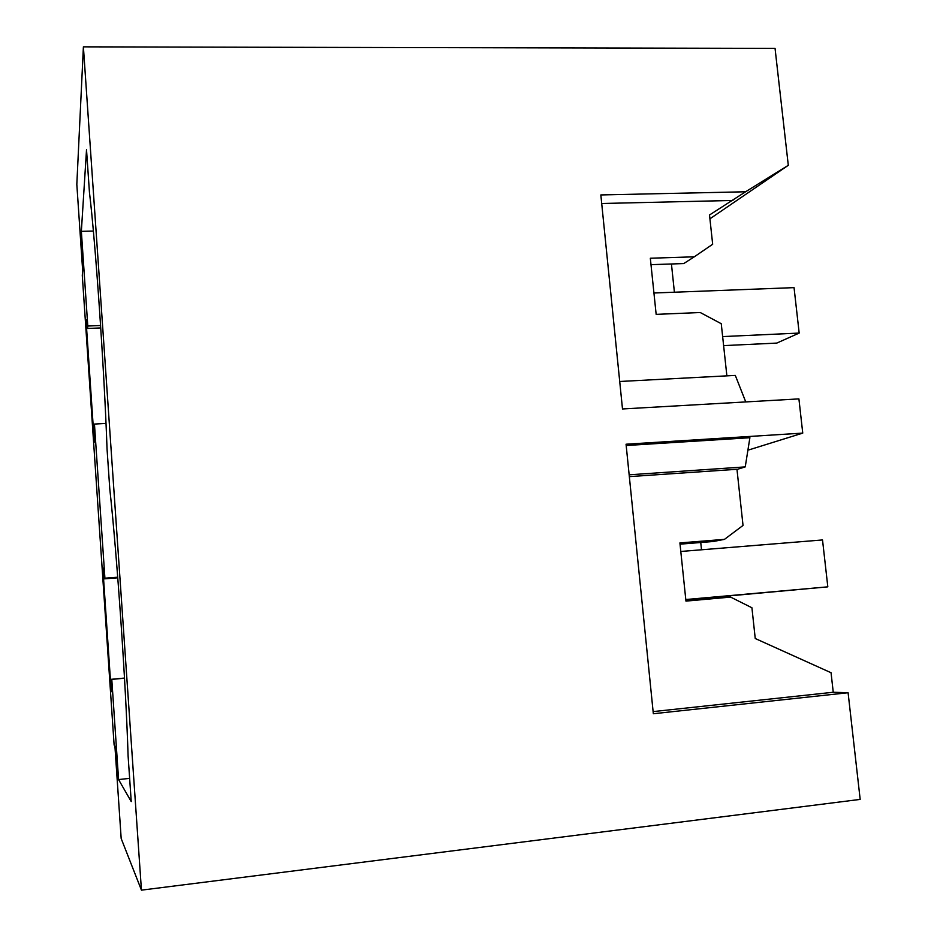 <?xml version="1.0" encoding="UTF-8"?>
<svg xmlns="http://www.w3.org/2000/svg" width="937" height="937" viewBox="0 0 937 937"><rect width="100%" height="100%" fill="white"/><g stroke="black" fill="none" stroke-linecap="round" stroke-linejoin="round"><path stroke-width="1.41" d="M680.039 544.163L713.198 541.504L724.465 539.361L679.911 542.921L685.954 601.109L730.626 597.103L751.919 607.762L755.245 638.519L831.049 672.731L833.251 692.256L653.112 711.605M706.721 599.247L706.592 598.017M701.508 549.796L700.747 542.5M724.465 539.361L743.029 525.434L736.986 469.449L745.243 466.895L749.893 437.708L626.197 445.52M737.032 469.273L629.336 476.628M141.44 890.15L83.393 46.85L76.822 184.366L82.655 270.465L82.292 275.466L114.127 745.091L114.911 746.121L121.178 838.521L141.44 890.15L860.178 799.402L848.09 692.736L653.335 713.736L626.057 444.22L802.751 433.105L748.85 449.912M745.243 466.895L629.149 474.801M848.09 692.736L833.251 692.256M709.918 218.813L788.298 165.31L745.583 191.78L600.84 194.943L622.496 408.965L798.91 398.893L802.751 433.105M788.298 165.31L775.051 48.384L83.393 46.85M87.785 326.029L87.551 328.465L86.368 319.822L86.157 322.035L94.297 442.147L94.45 424.063L104.909 578.199L102.824 567.857L111.234 691.752L111.784 679.395L118.577 779.572L131.227 801.58L128.088 755.761C125.968 684.853 116.914 553.474 109.793 489.02L107.052 449.092C104.241 368.78 95.551 242.683 89.437 192.249L86.52 149.791L81.355 231.345L87.785 326.029L100.587 325.514M104.909 578.199L117.722 577.204M111.784 679.395L124.504 678.201M118.577 779.572L129.634 778.366M93.372 231.041L81.355 231.345M94.45 424.063L106.01 423.419M111.362 679.302L124.492 678.072M104.546 578.843L117.769 577.813M671.442 263.988L674.406 292.215M745.758 401.926L735.311 375.409L619.708 381.488M745.583 191.78L709.508 214.983L712.67 244.252L694.305 256.808L650.325 258.237L656.158 314.363L700.255 312.525L721.256 323.71L726.878 375.854M732.957 200.448L601.706 203.505M694.305 256.808L683.741 263.566L650.992 264.667M87.551 328.465L100.739 327.927M685.825 599.867L827.816 586.843L685.802 599.539M680.801 551.471L822.522 539.946L827.816 586.843M723.61 345.612L776.796 343.083L799.179 333.068L722.638 336.582M653.944 293L794.049 287.636L799.179 333.068"/></g></svg>
